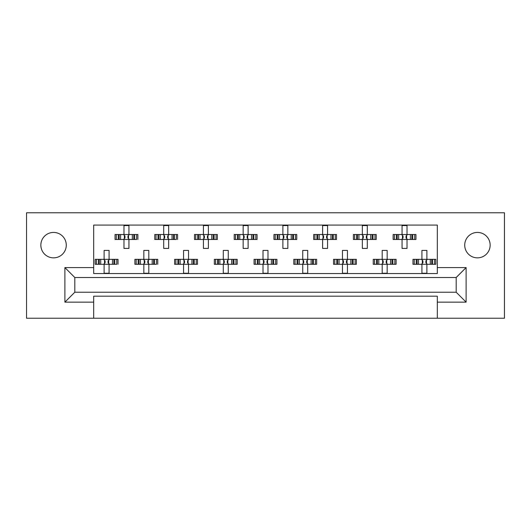 <?xml version="1.0" encoding="UTF-8"?>
<svg xmlns="http://www.w3.org/2000/svg" width="531" height="531" viewBox="0 0 531 531"><rect width="100%" height="100%" fill="white"/><g stroke="black" fill="none" stroke-linecap="round" stroke-linejoin="round"><path stroke-width="0.8" d="M477.435 257.854A12.711 12.711 0 0 1 464.725 245.143A12.711 12.711 0 0 1 477.435 232.425A12.711 12.711 0 0 1 490.146 245.143A12.711 12.711 0 0 1 477.435 257.854M53.565 257.854A12.711 12.711 0 0 1 40.854 245.143A12.711 12.711 0 0 1 53.565 232.425A12.711 12.711 0 0 1 66.275 245.143A12.711 12.711 0 0 1 53.565 257.854M437.312 318.235L504.45 318.235L504.45 212.765L26.55 212.765L26.55 318.235L437.312 318.235L437.312 296.185L93.688 296.185L93.688 302.146L64.888 302.146L64.888 267.584L93.688 267.584L93.688 225.078L437.312 225.078L437.312 267.584L466.112 267.584L466.112 302.146L437.312 302.146M93.688 318.235L93.688 302.146M116.296 239.481L116.296 234.516L115.041 234.516L115.041 239.481L118.28 239.481L115.041 239.481L115.041 234.516L120.583 234.516L120.583 239.481L119.183 239.481L119.183 234.516L123.975 234.516L123.975 225.575L128.94 225.575L128.94 234.516L133.739 234.516L133.739 239.481L132.332 239.481L132.332 234.516L137.881 234.516L137.881 239.481L137.881 234.516L136.62 234.516L136.62 239.481L134.642 239.481L136.62 239.481M116.296 234.516L118.28 234.516L118.28 239.481L123.975 239.481L123.975 248.415L128.94 248.415L128.94 239.481L134.642 239.481L134.642 234.516L136.62 234.516M156.021 239.481L156.021 234.516L154.767 234.516L154.767 239.481L158.006 239.481L154.767 239.481L154.767 234.516L160.309 234.516L160.309 239.481L158.908 239.481L158.908 234.516L163.701 234.516L163.701 225.575L168.666 225.575L168.666 234.516L173.464 234.516L173.464 239.481L172.057 239.481L172.057 234.516L177.606 234.516L177.606 239.481L177.606 234.516L176.345 234.516L176.345 239.481L174.367 239.481L176.345 239.481M156.021 234.516L158.006 234.516L158.006 239.481L163.701 239.481L163.701 248.415L168.666 248.415L168.666 239.481L174.367 239.481L174.367 234.516L176.345 234.516M195.753 239.481L195.753 234.516L194.492 234.516L194.492 239.481L194.492 234.516L197.731 234.516L197.731 239.481L194.492 239.481L203.426 239.481L203.426 248.415L208.398 248.415L208.398 239.481L213.19 239.481L211.783 239.481L211.783 234.516L213.19 234.516L213.19 239.481L217.332 239.481L217.332 234.516L217.332 239.481L214.093 239.481L214.093 234.516L217.332 234.516L216.071 234.516L216.071 239.481M195.753 234.516L200.041 234.516L200.041 239.481L198.634 239.481L198.634 234.516L203.426 234.516L203.426 225.575L208.398 225.575L208.398 234.516L216.071 234.516M235.479 239.481L235.479 234.516L234.217 234.516L234.217 239.481L234.217 234.516L237.457 234.516L237.457 239.481L234.217 239.481L243.152 239.481L243.152 248.415L248.123 248.415L248.123 239.481L252.915 239.481L251.508 239.481L251.508 234.516L252.915 234.516L252.915 239.481L257.057 239.481L257.057 234.516L257.057 239.481L253.818 239.481L253.818 234.516L257.057 234.516L255.796 234.516L255.796 239.481M235.479 234.516L239.766 234.516L239.766 239.481L238.359 239.481L238.359 234.516L243.152 234.516L243.152 225.575L248.123 225.575L248.123 234.516L255.796 234.516M275.204 239.481L275.204 234.516L273.943 234.516L273.943 239.481L273.943 234.516L277.182 234.516L277.182 239.481L273.943 239.481L282.877 239.481L282.877 248.415L287.848 248.415L287.848 239.481L292.641 239.481L291.234 239.481L291.234 234.516L292.641 234.516L292.641 239.481L296.783 239.481L296.783 234.516L296.783 239.481L293.543 239.481L293.543 234.516L296.783 234.516L295.521 234.516L295.521 239.481M275.204 234.516L279.492 234.516L279.492 239.481L278.085 239.481L278.085 234.516L282.877 234.516L282.877 225.575L287.848 225.575L287.848 234.516L295.521 234.516M314.929 239.481L314.929 234.516L313.668 234.516L313.668 239.481L313.668 234.516L316.907 234.516L316.907 239.481L313.668 239.481L322.602 239.481L322.602 248.415L327.574 248.415L327.574 239.481L332.366 239.481L330.959 239.481L330.959 234.516L332.366 234.516L332.366 239.481L336.508 239.481L336.508 234.516L336.508 239.481L333.269 239.481L333.269 234.516L336.508 234.516L335.247 234.516L335.247 239.481M314.929 234.516L319.217 234.516L319.217 239.481L317.81 239.481L317.81 234.516L322.602 234.516L322.602 225.575L327.574 225.575L327.574 234.516L335.247 234.516M354.655 239.481L354.655 234.516L353.394 234.516L353.394 239.481L353.394 234.516L356.633 234.516L356.633 239.481L353.394 239.481L362.334 239.481L362.334 248.415L367.299 248.415L367.299 239.481L372.092 239.481L370.691 239.481L370.691 234.516L372.092 234.516L372.092 239.481L376.233 239.481L376.233 234.516L376.233 239.481L372.994 239.481L372.994 234.516L376.233 234.516L374.979 234.516L374.979 239.481M354.655 234.516L358.943 234.516L358.943 239.481L357.536 239.481L357.536 234.516L362.334 234.516L362.334 225.575L367.299 225.575L367.299 234.516L374.979 234.516M394.38 239.481L394.38 234.516L393.119 234.516L393.119 239.481L393.119 234.516L396.358 234.516L396.358 239.481L393.119 239.481L402.06 239.481L402.06 248.415L407.025 248.415L407.025 239.481L411.817 239.481L410.417 239.481L410.417 234.516L411.817 234.516L411.817 239.481L415.959 239.481L415.959 234.516L415.959 239.481L412.72 239.481L412.72 234.516L415.959 234.516L414.704 234.516L414.704 239.481M394.38 234.516L398.668 234.516L398.668 239.481L397.261 239.481L397.261 234.516L402.06 234.516L402.06 225.575L407.025 225.575L407.025 234.516L414.704 234.516M96.436 264.305L96.436 259.34L95.175 259.34L95.175 264.305L98.414 264.305L95.175 264.305L95.175 259.34L100.724 259.34L100.724 264.305L99.317 264.305L99.317 259.34L104.116 259.34L104.116 250.406L109.081 250.406L109.081 259.34L113.873 259.34L113.873 264.305L112.472 264.305L112.472 259.34L118.021 259.34L118.021 264.305L118.021 259.34L116.76 259.34L116.76 264.305L114.776 264.305L116.76 264.305M96.436 259.34L98.414 259.34L98.414 264.305L104.116 264.305L104.116 273.246L109.081 273.246L109.081 264.305L114.776 264.305L114.776 259.34L116.76 259.34M136.162 264.305L136.162 259.34L134.901 259.34L134.901 264.305L138.146 264.305L134.901 264.305L134.901 259.34L140.449 259.34L140.449 264.305L139.042 264.305L139.042 259.34L143.841 259.34L143.841 250.406L148.806 250.406L148.806 259.34L153.598 259.34L153.598 264.305L152.198 264.305L152.198 259.34L157.747 259.34L157.747 264.305L157.747 259.34L156.486 259.34L156.486 264.305L154.501 264.305L156.486 264.305M136.162 259.34L138.146 259.34L138.146 264.305L143.841 264.305L143.841 273.246L148.806 273.246L148.806 264.305L154.501 264.305L154.501 259.34L156.486 259.34M175.887 264.305L175.887 259.34L174.626 259.34L174.626 264.305L174.626 259.34L177.872 259.34L177.872 264.305L174.626 264.305L183.567 264.305L183.567 273.246L188.532 273.246L188.532 264.305L193.324 264.305L191.923 264.305L191.923 259.34L193.324 259.34L193.324 264.305L197.472 264.305L197.472 259.34L197.472 264.305L194.227 264.305L194.227 259.34L197.472 259.34L196.211 259.34L196.211 264.305M175.887 259.34L180.175 259.34L180.175 264.305L178.768 264.305L178.768 259.34L183.567 259.34L183.567 250.406L188.532 250.406L188.532 259.34L196.211 259.34M215.613 264.305L215.613 259.34L214.351 259.34L214.351 264.305L214.351 259.34L217.597 259.34L217.597 264.305L214.351 264.305L223.292 264.305L223.292 273.246L228.257 273.246L228.257 264.305L233.049 264.305L231.649 264.305L231.649 259.34L233.049 259.34L233.049 264.305L237.198 264.305L237.198 259.34L237.198 264.305L233.952 264.305L233.952 259.34L237.198 259.34L235.937 259.34L235.937 264.305M215.613 259.34L219.9 259.34L219.9 264.305L218.493 264.305L218.493 259.34L223.292 259.34L223.292 250.406L228.257 250.406L228.257 259.34L235.937 259.34M255.338 264.305L255.338 259.34L254.077 259.34L254.077 264.305L254.077 259.34L257.323 259.34L257.323 264.305L254.077 264.305L263.018 264.305L263.018 273.246L267.982 273.246L267.982 264.305L272.781 264.305L271.374 264.305L271.374 259.34L272.781 259.34L272.781 264.305L276.923 264.305L276.923 259.34L276.923 264.305L273.677 264.305L273.677 259.34L276.923 259.34L275.662 259.34L275.662 264.305M255.338 259.34L259.626 259.34L259.626 264.305L258.219 264.305L258.219 259.34L263.018 259.34L263.018 250.406L267.982 250.406L267.982 259.34L275.662 259.34M295.063 264.305L295.063 259.34L293.802 259.34L293.802 264.305L293.802 259.34L297.048 259.34L297.048 264.305L293.802 264.305L302.743 264.305L302.743 273.246L307.708 273.246L307.708 264.305L312.507 264.305L311.1 264.305L311.1 259.34L312.507 259.34L312.507 264.305L316.649 264.305L316.649 259.34L316.649 264.305L313.403 264.305L313.403 259.34L316.649 259.34L315.387 259.34L315.387 264.305M295.063 259.34L299.351 259.34L299.351 264.305L297.951 264.305L297.951 259.34L302.743 259.34L302.743 250.406L307.708 250.406L307.708 259.34L315.387 259.34M334.789 264.305L334.789 259.34L333.528 259.34L333.528 264.305L333.528 259.34L336.773 259.34L336.773 264.305L333.528 264.305L342.468 264.305L342.468 273.246L347.433 273.246L347.433 264.305L352.232 264.305L350.825 264.305L350.825 259.34L352.232 259.34L352.232 264.305L356.374 264.305L356.374 259.34L356.374 264.305L353.128 264.305L353.128 259.34L356.374 259.34L355.113 259.34L355.113 264.305M334.789 259.34L339.077 259.34L339.077 264.305L337.676 264.305L337.676 259.34L342.468 259.34L342.468 250.406L347.433 250.406L347.433 259.34L355.113 259.34M374.514 264.305L374.514 259.34L373.253 259.34L373.253 264.305L373.253 259.34L376.499 259.34L376.499 264.305L373.253 264.305L382.194 264.305L382.194 273.246L387.159 273.246L387.159 264.305L391.958 264.305L390.55 264.305L390.55 259.34L391.958 259.34L391.958 264.305L396.099 264.305L396.099 259.34L396.099 264.305L392.854 264.305L392.854 259.34L396.099 259.34L394.838 259.34L394.838 264.305M374.514 259.34L378.802 259.34L378.802 264.305L377.402 264.305L377.402 259.34L382.194 259.34L382.194 250.406L387.159 250.406L387.159 259.34L394.838 259.34M414.24 264.305L414.24 259.34L412.979 259.34L412.979 264.305L412.979 259.34L416.224 259.34L416.224 264.305L412.979 264.305L421.919 264.305L421.919 273.246L426.884 273.246L426.884 264.305L431.683 264.305L430.276 264.305L430.276 259.34L431.683 259.34L431.683 264.305L435.825 264.305L435.825 259.34L435.825 264.305L432.586 264.305L432.586 259.34L435.825 259.34L434.564 259.34L434.564 264.305M414.24 259.34L418.528 259.34L418.528 264.305L417.127 264.305L417.127 259.34L421.919 259.34L421.919 250.406L426.884 250.406L426.884 259.34L434.564 259.34M93.688 267.584L93.688 273.545L437.312 273.545L437.312 267.584M456.182 292.216L456.182 277.514L74.818 277.514L74.818 292.216L456.182 292.216L466.112 302.146M64.888 267.584L74.818 277.514M456.182 277.514L466.112 267.584M74.818 292.216L64.888 302.146M104.527 260.25L105.105 260.834L105.105 262.818L104.527 263.403L104.527 260.25L103.618 259.34M109.081 264.305L104.116 264.305M109.081 259.34L104.116 259.34M108.669 263.403L108.085 262.818L108.085 260.834L108.669 260.25L108.669 263.403L109.578 264.305M109.578 259.34L108.669 260.25M103.618 264.305L104.527 263.403M124.387 235.419L124.971 236.003L124.971 237.988L124.387 238.572L124.387 235.419L123.477 234.516M128.94 239.481L123.975 239.481M128.94 234.516L123.975 234.516M128.529 238.572L127.951 237.988L127.951 236.003L128.529 235.419L128.529 238.572L129.438 239.481M129.438 234.516L128.529 235.419M123.477 239.481L124.387 238.572M144.253 260.25L144.83 260.834L144.83 262.818L144.253 263.403L144.253 260.25L143.343 259.34M148.806 264.305L143.841 264.305M148.806 259.34L143.841 259.34M148.395 263.403L147.81 262.818L147.81 260.834L148.395 260.25L148.395 263.403L149.304 264.305M149.304 259.34L148.395 260.25M143.343 264.305L144.253 263.403M183.978 260.25L184.556 260.834L184.556 262.818L183.978 263.403L183.978 260.25L183.069 259.34M188.532 264.305L183.567 264.305M188.532 259.34L183.567 259.34M188.12 263.403L187.536 262.818L187.536 260.834L188.12 260.25L188.12 263.403L189.029 264.305M189.029 259.34L188.12 260.25M183.069 264.305L183.978 263.403M223.704 260.25L224.288 260.834L224.288 262.818L223.704 263.403L223.704 260.25L222.794 259.34M228.257 264.305L223.292 264.305M228.257 259.34L223.292 259.34M227.845 263.403L227.261 262.818L227.261 260.834L227.845 260.25L227.845 263.403L228.755 264.305M228.755 259.34L227.845 260.25M222.794 264.305L223.704 263.403M263.429 260.25L264.013 260.834L264.013 262.818L263.429 263.403L263.429 260.25L262.52 259.34M267.982 264.305L263.018 264.305M267.982 259.34L263.018 259.34M267.571 263.403L266.987 262.818L266.987 260.834L267.571 260.25L267.571 263.403L268.48 264.305M268.48 259.34L267.571 260.25M262.52 264.305L263.429 263.403M303.739 260.834L303.739 262.818L303.739 260.834L302.245 259.34M307.708 264.305L302.743 264.305M306.712 260.834L306.712 262.818L306.712 260.834L307.296 260.25L307.296 263.403L308.206 264.305M307.708 259.34L302.743 259.34M308.206 259.34L307.296 260.25M302.245 264.305L303.739 262.818M306.712 262.818L307.296 263.403M343.464 260.834L343.464 262.818L343.464 260.834L341.971 259.34M347.433 264.305L342.468 264.305M346.444 260.834L346.444 262.818L346.444 260.834L347.022 260.25L347.022 263.403L347.931 264.305M347.433 259.34L342.468 259.34M347.931 259.34L347.022 260.25M341.971 264.305L343.464 262.818M346.444 262.818L347.022 263.403M382.605 260.25L383.19 260.834L383.19 262.818L382.605 263.403L382.605 260.25L381.696 259.34M387.159 264.305L382.194 264.305M387.159 259.34L382.194 259.34M386.747 263.403L386.17 262.818L386.17 260.834L386.747 260.25L386.747 263.403L387.657 264.305M387.657 259.34L386.747 260.25M381.696 264.305L382.605 263.403M422.331 260.25L422.915 260.834L422.915 262.818L422.331 263.403L422.331 260.25L421.422 259.34M426.884 264.305L421.919 264.305M426.884 259.34L421.919 259.34M426.473 263.403L425.895 262.818L425.895 260.834L426.473 260.25L426.473 263.403L427.382 264.305M427.382 259.34L426.473 260.25M421.422 264.305L422.331 263.403M164.112 235.419L164.696 236.003L164.696 237.988L164.112 238.572L164.112 235.419L163.209 234.516M168.666 239.481L163.701 239.481M168.666 234.516L163.701 234.516M168.254 238.572L167.677 237.988L167.677 236.003L168.254 235.419L168.254 238.572L169.163 239.481M169.163 234.516L168.254 235.419M163.209 239.481L164.112 238.572M203.838 235.419L204.422 236.003L204.422 237.988L203.838 238.572L203.838 235.419L202.935 234.516M208.398 239.481L203.426 239.481M208.398 234.516L203.426 234.516M207.986 238.572L207.402 237.988L207.402 236.003L207.986 235.419L207.986 238.572L208.889 239.481M208.889 234.516L207.986 235.419M202.935 239.481L203.838 238.572M243.563 235.419L244.147 236.003L244.147 237.988L243.563 238.572L243.563 235.419L242.66 234.516M248.123 239.481L243.152 239.481M248.123 234.516L243.152 234.516M247.711 238.572L247.127 237.988L247.127 236.003L247.711 235.419L247.711 238.572L248.614 239.481M248.614 234.516L247.711 235.419M242.66 239.481L243.563 238.572M283.288 235.419L283.873 236.003L283.873 237.988L283.288 238.572L283.288 235.419L282.386 234.516M287.848 239.481L282.877 239.481M287.848 234.516L282.877 234.516M287.437 238.572L286.853 237.988L286.853 236.003L287.437 235.419L287.437 238.572L288.34 239.481M288.34 234.516L287.437 235.419M282.386 239.481L283.288 238.572M323.014 235.419L323.598 236.003L323.598 237.988L323.014 238.572L323.014 235.419L322.111 234.516M327.574 239.481L322.602 239.481M327.574 234.516L322.602 234.516M327.162 238.572L326.578 237.988L326.578 236.003L327.162 235.419L327.162 238.572L328.065 239.481M328.065 234.516L327.162 235.419M322.111 239.481L323.014 238.572M362.746 235.419L363.323 236.003L363.323 237.988L362.746 238.572L362.746 235.419L361.837 234.516M367.299 239.481L362.334 239.481M367.299 234.516L362.334 234.516M366.888 238.572L366.304 237.988L366.304 236.003L366.888 235.419L366.888 238.572L367.791 239.481M367.791 234.516L366.888 235.419M361.837 239.481L362.746 238.572M402.471 235.419L403.049 236.003L403.049 237.988L402.471 238.572L402.471 235.419L401.562 234.516M407.025 239.481L402.06 239.481M407.025 234.516L402.06 234.516M406.613 238.572L406.029 237.988L406.029 236.003L406.613 235.419L406.613 238.572L407.523 239.481M407.523 234.516L406.613 235.419M401.562 239.481L402.471 238.572M303.155 263.403L303.155 260.25M342.88 263.403L342.88 260.25"/></g></svg>
